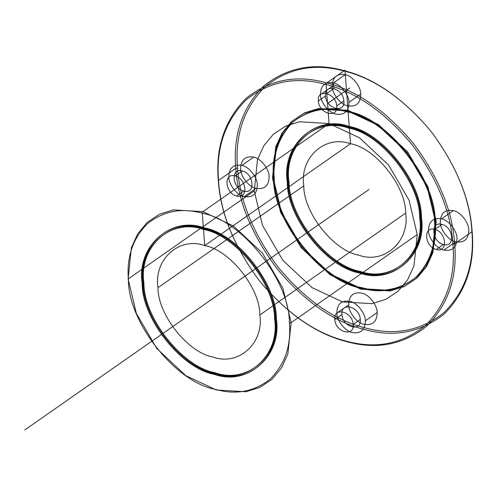 <?xml version="1.0" encoding="UTF-8"?>
<svg xmlns="http://www.w3.org/2000/svg" width="497" height="497" viewBox="0 0 497 497"><rect width="100%" height="100%" fill="white"/><g stroke="black" fill="none" stroke-linecap="round" stroke-linejoin="round"><path stroke-width="0.75" d="M360.282 319.416C361.76 332.487 342.414 327.306 341.948 314.508C340.47 301.437 359.816 306.618 360.282 319.416L353.137 324.404C354.616 337.475 335.27 332.3 334.804 319.496C333.325 306.425 352.671 311.607 353.137 324.404M259.838 314.974C260.043 288.012 229.726 249.861 204.714 245.605C179.324 236.361 153.616 259.515 157.971 287.695C157.766 314.663 188.083 352.814 213.095 357.07C238.485 366.308 264.187 343.16 259.838 314.974L405.645 213.114C405.85 186.151 375.533 148 350.522 143.745C325.131 134.501 299.424 157.655 303.779 185.835C303.574 212.803 333.891 250.954 358.902 255.209C384.287 264.447 409.994 241.3 405.645 213.114M272.486 178.162L280.675 212.517L301.095 247.605L330.219 274.86L360.685 289.155L390.213 290.925L404.191 286.564L416.349 278.469L425.861 267.044L432.222 253.097L435.478 221.805L427.29 187.45L406.869 152.362L377.745 125.107L347.279 110.812L317.751 109.042L303.773 113.403L291.615 121.498L282.103 132.923L275.742 146.87L272.486 178.162L273.213 177.653L281.408 212.008L301.828 247.096L330.946 274.35L361.418 288.645L390.94 290.416L404.918 286.055L417.076 277.96L426.594 266.535L432.949 252.588L436.204 221.295L428.016 186.94L407.596 151.852L378.472 124.598L348.006 110.303L318.478 108.532L304.506 112.894L292.342 120.988L282.83 132.413L276.469 146.36L273.213 177.653M443.908 250.066C436.9 248.873 428.414 238.187 428.47 230.639C428.669 221.469 433.03 217.543 441.56 218.854C448.561 220.047 457.054 230.726 456.991 238.274C456.793 247.444 452.432 251.37 443.908 250.066L455.718 241.809C448.71 240.623 440.224 229.937 440.28 222.389C440.479 213.219 444.846 209.293 453.37 210.604C460.371 211.79 468.864 222.476 468.801 230.024C468.603 239.194 464.241 243.12 455.718 241.809M320.422 94.672C320.627 85.503 324.988 81.576 333.512 82.887C340.52 84.074 349.006 94.759 348.95 102.307C348.751 111.477 344.384 115.403 335.86 114.093C328.859 112.9 320.366 102.22 320.422 94.672L332.238 86.422C332.437 77.252 336.798 73.32 345.322 74.631C352.33 75.824 360.816 86.509 360.76 94.057L348.95 102.307M237.56 168.104L235.814 168.34L218.313 180.566L218.605 181.349C215.748 148.522 224.911 121.374 246.102 99.897C269.517 81.21 296.187 76.084 326.119 84.533C355.982 92.1 384.535 112.005 411.777 144.254C437.136 178.199 450.847 211.48 452.904 244.083L454.656 243.847C452.574 210.958 438.752 177.392 413.169 143.155C385.691 110.62 356.889 90.541 326.765 82.906C296.572 74.388 269.666 79.551 246.052 98.406C224.675 120.069 215.431 147.46 218.313 180.566C220.395 213.455 234.224 247.021 259.801 281.259C287.278 313.793 316.08 333.872 346.204 341.507C376.397 350.025 403.303 344.862 426.917 326.007C448.294 304.344 457.538 276.959 454.656 243.847L472.15 231.627C475.039 264.733 465.788 292.124 444.411 313.787C420.797 332.636 393.897 337.805 363.705 329.281C333.58 321.652 304.779 301.567 277.301 269.039C251.718 234.801 237.889 201.235 235.814 168.34C232.925 135.234 242.169 107.849 263.547 86.18C287.167 67.331 314.067 62.162 344.259 70.686C374.384 78.315 403.185 98.4 430.663 130.928C456.246 165.172 470.075 198.738 472.15 231.627L471.858 230.844C469.802 198.235 456.091 164.961 430.731 131.015C403.489 98.766 374.937 78.855 345.073 71.288C315.141 62.846 288.471 67.965 265.056 86.652C243.865 108.129 234.702 135.283 237.56 168.104C239.616 200.713 253.327 233.988 278.687 267.933C305.928 300.182 334.481 320.093 364.351 327.66C394.283 336.102 420.953 330.983 444.361 312.296C465.559 290.82 474.722 263.665 471.858 230.844M434.459 221.532C434.782 178.932 386.883 118.653 347.36 111.924C326.796 106.122 308.475 109.644 292.391 122.479C277.835 137.234 271.542 155.884 273.505 178.435C273.182 221.041 321.081 281.314 360.605 288.043C381.162 293.845 399.489 290.323 415.567 277.488C430.129 262.733 436.422 244.083 434.459 221.532L435.186 221.022C435.509 178.423 387.61 118.143 348.093 111.415C327.529 105.612 309.209 109.135 293.124 121.97C278.562 136.725 272.269 155.375 274.232 177.926C273.909 220.531 321.814 280.805 361.331 287.533C381.895 293.336 400.215 289.813 416.3 276.978C430.856 262.223 437.155 243.573 435.186 221.022M436.341 249.482C424.562 246.866 422.972 225.7 434.832 229.415C446.617 232.031 448.207 253.197 436.341 249.482L443.486 244.487C431.707 241.877 430.116 220.711 441.976 224.427C453.761 227.042 455.351 248.208 443.486 244.487M343.856 100.947C345.334 114.018 325.989 108.837 325.516 96.033C324.044 82.962 343.384 88.143 343.856 100.947L336.711 105.936C338.184 119.007 318.844 113.825 318.372 101.028C316.9 87.957 336.239 93.132 336.711 105.936M452.904 244.083C455.768 276.91 446.604 304.058 425.407 325.541C401.998 344.228 375.328 349.348 345.396 340.899C315.527 333.338 286.974 313.427 259.732 281.178C234.373 247.233 220.662 213.952 218.605 181.349M377.186 312.532C376.987 321.696 372.626 325.628 364.096 324.317C357.094 323.125 348.608 312.439 348.664 304.891C348.863 295.721 353.224 291.795 361.754 293.106C368.755 294.299 377.242 304.978 377.186 312.532L365.376 320.782C365.177 329.946 360.816 333.878 352.286 332.568C345.285 331.375 336.792 320.695 336.854 313.141C337.053 303.971 341.414 300.045 349.938 301.356C356.945 302.549 365.432 313.228 365.376 320.782M348.664 304.891L336.854 313.141M289.378 322.882C291.348 345.434 285.048 364.084 270.492 378.838C254.408 391.673 236.087 395.196 215.524 389.393C176.006 382.665 128.108 322.391 128.425 279.786C126.462 257.235 132.761 238.585 147.317 223.83C163.401 210.995 181.722 207.473 202.285 213.275C241.803 220.003 289.701 280.283 289.378 322.882L291.13 322.646L282.936 288.291L262.515 253.203L233.397 225.949L202.931 211.654L173.403 209.883L159.425 214.244L147.267 222.339L137.756 233.764L131.394 247.711L128.139 279.003L136.327 313.358L156.748 348.447L185.872 375.707L216.338 389.996L245.866 391.766L259.838 387.405L272.002 379.31L281.513 367.886L287.875 353.939L291.13 322.646L417.25 234.541L409.062 200.185L388.642 165.091L359.517 137.837L329.051 123.542L299.523 121.771L285.551 126.139L273.387 134.233L263.876 145.658L257.514 159.605L254.259 190.891L262.453 225.253L282.874 260.341L311.992 287.595L342.458 301.89L371.986 303.661L385.964 299.293L398.122 291.199L407.633 279.78L413.995 265.833L417.25 234.541M420.704 217.854C420.971 182.529 381.261 132.55 348.49 126.971C315.235 114.869 281.557 145.199 287.26 182.119C286.993 217.438 326.703 267.417 359.474 272.996C392.729 285.098 426.407 254.775 420.704 217.854L421.437 217.344C421.704 182.02 381.988 132.04 349.223 126.468C315.962 114.36 282.29 144.689 287.987 181.61C287.72 216.928 327.436 266.908 360.201 272.486C393.456 284.588 427.134 254.265 421.437 217.344M241.896 165.389C248.898 166.582 257.39 177.261 257.328 184.809C257.129 193.979 252.768 197.912 244.244 196.601C237.237 195.408 228.75 184.722 228.806 177.174C229.005 168.005 233.366 164.078 241.896 165.389L253.706 157.139C260.708 158.332 269.2 169.011 269.138 176.559C268.939 185.729 264.578 189.655 256.054 188.351L244.244 196.601M276.357 318.695C276.624 283.371 236.914 233.391 204.143 227.819C170.887 215.71 137.209 246.04 142.906 282.961C142.639 318.285 182.356 368.258 215.12 373.837C248.382 385.939 282.06 355.616 276.357 318.695L275.63 319.204C275.897 283.88 236.181 233.901 203.416 228.328C170.154 216.22 136.482 246.549 142.179 283.47C141.912 318.788 181.629 368.768 214.393 374.347C247.649 386.449 281.327 356.125 275.63 319.204M143.198 283.744C142.937 318.527 182.045 367.737 214.313 373.228C247.059 385.15 280.221 355.287 274.611 318.931C274.872 284.147 235.764 234.932 203.497 229.44C170.751 217.518 137.588 247.382 143.198 283.744L143.925 283.234C143.664 318.018 182.772 367.227 215.039 372.719C247.792 384.641 280.954 354.777 275.338 318.422C275.605 283.638 236.497 234.422 204.23 228.931C171.477 217.009 138.315 246.872 143.925 283.234M242.312 170.962C254.097 173.577 255.688 194.743 243.822 191.022C232.043 188.413 230.453 167.247 242.312 170.962L235.168 175.95C246.953 178.566 248.543 199.732 236.678 196.017C224.899 193.401 223.308 172.235 235.168 175.95M289.005 181.883C288.745 216.667 327.852 265.876 360.114 271.368C392.866 283.29 426.028 253.427 420.419 217.071C420.679 182.287 381.572 133.072 349.304 127.58C316.552 115.658 283.396 145.522 289.005 181.883L288.279 182.393C288.012 217.177 327.119 266.386 359.387 271.878C392.139 283.799 425.302 253.936 419.685 217.58L420.419 217.071M435.478 221.805L436.204 221.295M243.822 191.022L236.678 196.017M274.611 318.931L275.338 318.422M360.76 94.057C360.561 103.227 356.194 107.153 347.67 105.842C340.669 104.65 332.176 93.97 332.238 86.422M453.37 210.604L441.56 218.854M157.971 287.695L303.779 185.835M256.054 188.351C249.047 187.158 240.56 176.472 240.616 168.924C240.815 159.754 245.176 155.828 253.706 157.139M341.948 314.508L334.804 319.496M128.425 279.786L128.139 279.003L254.259 190.891M287.26 182.119L287.987 181.61M325.516 96.033L318.372 101.028M419.685 217.58C419.953 182.797 380.845 133.581 348.577 128.089C315.825 116.168 282.663 146.031 288.279 182.393M273.505 178.435L274.232 177.926M142.179 283.47L142.906 282.961M441.976 224.427L434.832 229.415M350.522 143.745L349.304 127.58L348.577 128.089L348.49 126.971L349.223 126.468L348.093 111.415L347.36 111.924L347.279 110.812L348.006 110.303L344.986 70.176L326.032 83.415L329.051 123.542L202.198 212.163L203.416 228.328L204.143 227.819L204.23 228.931L203.497 229.44L204.714 245.605L350.522 143.745M368.991 189.494L24.85 429.917M345.322 74.631L333.512 82.887L333.934 88.46L326.79 93.448L327.542 103.482L346.496 90.237L345.322 74.631M346.496 90.237L349.751 87.963"/></g></svg>
